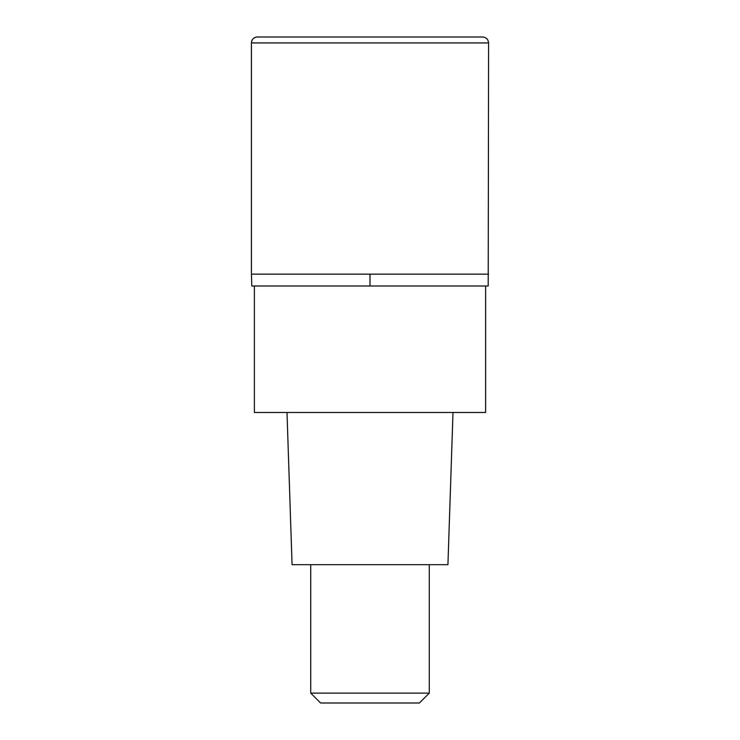 <?xml version="1.0" encoding="UTF-8"?>
<svg xmlns="http://www.w3.org/2000/svg" width="740" height="740" viewBox="0 0 740 740"><rect width="100%" height="100%" fill="white"/><g stroke="black" fill="none" stroke-linecap="round" stroke-linejoin="round"><path stroke-width="1.11" d="M370 274.151L488.576 274.151L251.424 274.151L370 274.151L370 286.01L488.215 286.01L488.576 42.929L251.424 42.929L251.424 274.151L251.424 42.929C251.776 39.331 253.755 37.352 257.354 37A5.929 5.929 0 0 0 251.424 42.929M488.576 42.929C488.224 39.331 486.245 37.352 482.647 37L257.354 37M251.424 274.151L251.785 286.01L370 286.01M254.384 286.01L254.384 412.485L485.616 412.485L485.616 286.01M287 412.485L292.069 564.666L447.931 564.666L453 412.485M429.283 693.121L419.404 703L320.596 703L310.717 693.121L429.283 693.121L429.283 564.666M310.717 693.121L310.717 564.666"/></g></svg>

